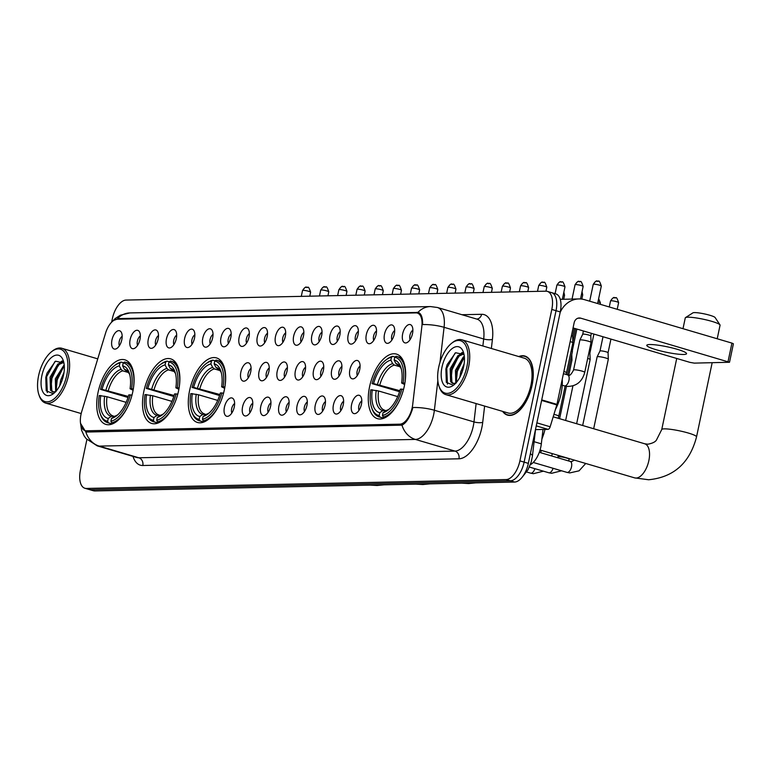 <?xml version="1.0" encoding="UTF-8"?>
<svg xmlns="http://www.w3.org/2000/svg" width="772" height="772" viewBox="0 0 772 772"><rect width="100%" height="100%" fill="white"/><g stroke="black" fill="none" stroke-linecap="round" stroke-linejoin="round"><path stroke-width="1.16" d="M224.362 389.821A33.65 16.772 -73.6 0 0 216.488 357.909A33.65 16.772 -73.6 0 0 189.594 390.555A33.65 16.772 -73.6 0 0 197.468 422.467A33.65 16.772 -73.6 0 0 224.362 389.821M178.573 390.786A33.65 16.772 -73.6 0 0 170.699 358.874A33.65 16.772 -73.6 0 0 143.814 391.529A33.65 16.772 -73.6 0 0 151.679 423.442A33.65 16.772 -73.6 0 0 178.573 390.786M132.794 391.761A33.65 16.772 -73.6 0 0 124.919 359.848A33.65 16.772 -73.6 0 0 98.025 392.494A33.65 16.772 -73.6 0 0 105.899 424.407A33.65 16.772 -73.6 0 0 132.794 391.761M404.345 386.01A33.65 16.772 -73.6 0 0 396.47 354.097A33.65 16.772 -73.6 0 0 369.576 386.753A33.65 16.772 -73.6 0 0 377.45 418.665A33.65 16.772 -73.6 0 0 404.345 386.01M384.504 334.218A9.525 4.748 106.4 0 1 393.517 326.006A9.525 4.748 106.4 0 1 394.338 334.006A9.525 4.748 106.4 0 1 388.461 343.154A9.525 4.748 106.4 0 1 384.504 334.218M394.714 330.532A5.713 2.847 -73.6 0 0 391.751 335.733A5.713 2.847 -73.6 0 0 391.925 339.989M366.333 334.604A9.525 4.748 106.4 0 1 375.346 326.382A9.525 4.748 106.4 0 1 376.167 334.392A9.525 4.748 106.4 0 1 370.299 343.54A9.525 4.748 106.4 0 1 366.333 334.604M376.543 330.918A5.713 2.847 -73.6 0 0 373.58 336.119A5.713 2.847 -73.6 0 0 373.754 340.375M348.162 334.99A9.525 4.748 106.4 0 1 357.175 326.768A9.525 4.748 106.4 0 1 358.005 334.778A9.525 4.748 106.4 0 1 352.128 343.926A9.525 4.748 106.4 0 1 348.162 334.99M358.372 331.304A5.713 2.847 -73.6 0 0 355.409 336.505A5.713 2.847 -73.6 0 0 355.583 340.761M329.991 335.376A9.525 4.748 106.4 0 1 339.014 327.154A9.525 4.748 106.4 0 1 339.834 335.164A9.525 4.748 106.4 0 1 333.958 344.302A9.525 4.748 106.4 0 1 329.991 335.376M340.201 331.69A5.713 2.847 -73.6 0 0 337.239 336.882A5.713 2.847 -73.6 0 0 337.422 341.147M311.82 335.752A9.525 4.748 106.4 0 1 320.843 327.54A9.525 4.748 106.4 0 1 321.663 335.55A9.525 4.748 106.4 0 1 315.787 344.688A9.525 4.748 106.4 0 1 311.82 335.752M322.03 332.076A5.713 2.847 -73.6 0 0 319.077 337.267A5.713 2.847 -73.6 0 0 319.251 341.533M293.659 336.138A9.525 4.748 106.4 0 1 302.672 327.926A9.525 4.748 106.4 0 1 303.493 335.936A9.525 4.748 106.4 0 1 297.625 345.074A9.525 4.748 106.4 0 1 293.659 336.138M303.869 332.452A5.713 2.847 -73.6 0 0 300.906 337.653A5.713 2.847 -73.6 0 0 301.08 341.909M275.488 336.524A9.525 4.748 106.4 0 1 284.501 328.312A9.525 4.748 106.4 0 1 285.322 336.322A9.525 4.748 106.4 0 1 279.454 345.46A9.525 4.748 106.4 0 1 275.488 336.524M285.698 332.838A5.713 2.847 -73.6 0 0 282.735 338.039A5.713 2.847 -73.6 0 0 282.909 342.295M257.317 336.91A9.525 4.748 106.4 0 1 266.34 328.689A9.525 4.748 106.4 0 1 267.16 336.698A9.525 4.748 106.4 0 1 261.283 345.846A9.525 4.748 106.4 0 1 257.317 336.91M267.527 333.224A5.713 2.847 -73.6 0 0 264.564 338.425A5.713 2.847 -73.6 0 0 264.738 342.681M239.146 337.296A9.525 4.748 106.4 0 1 248.169 329.075A9.525 4.748 106.4 0 1 248.989 337.084A9.525 4.748 106.4 0 1 243.112 346.232A9.525 4.748 106.4 0 1 239.146 337.296M249.356 333.61A5.713 2.847 -73.6 0 0 246.393 338.812A5.713 2.847 -73.6 0 0 246.577 343.067M220.985 337.682A9.525 4.748 106.4 0 1 229.998 329.461A9.525 4.748 106.4 0 1 230.818 337.47A9.525 4.748 106.4 0 1 224.941 346.609A9.525 4.748 106.4 0 1 220.985 337.682M231.185 333.996A5.713 2.847 -73.6 0 0 228.232 339.188A5.713 2.847 -73.6 0 0 228.406 343.453M202.814 338.059A9.525 4.748 106.4 0 1 211.827 329.847A9.525 4.748 106.4 0 1 212.647 337.856A9.525 4.748 106.4 0 1 206.78 346.995A9.525 4.748 106.4 0 1 202.814 338.059M213.024 334.382A5.713 2.847 -73.6 0 0 210.061 339.574A5.713 2.847 -73.6 0 0 210.235 343.839M184.643 338.445A9.525 4.748 106.4 0 1 193.656 330.233A9.525 4.748 106.4 0 1 194.486 338.242A9.525 4.748 106.4 0 1 188.609 347.381A9.525 4.748 106.4 0 1 184.643 338.445M194.853 334.768A5.713 2.847 -73.6 0 0 191.89 339.96A5.713 2.847 -73.6 0 0 192.064 344.215M166.472 338.831A9.525 4.748 106.4 0 1 175.495 330.619A9.525 4.748 106.4 0 1 176.315 338.628A9.525 4.748 106.4 0 1 170.438 347.767A9.525 4.748 106.4 0 1 166.472 338.831M176.682 335.144A5.713 2.847 -73.6 0 0 173.719 340.346A5.713 2.847 -73.6 0 0 173.893 344.601M148.301 339.217A9.525 4.748 106.4 0 1 157.324 331.005A9.525 4.748 106.4 0 1 158.144 339.005A9.525 4.748 106.4 0 1 152.267 348.153A9.525 4.748 106.4 0 1 148.301 339.217M158.511 335.53A5.713 2.847 -73.6 0 0 155.548 340.732A5.713 2.847 -73.6 0 0 155.732 344.988M130.14 339.603A9.525 4.748 106.4 0 1 139.153 331.381A9.525 4.748 106.4 0 1 139.973 339.39A9.525 4.748 106.4 0 1 134.096 348.539A9.525 4.748 106.4 0 1 130.14 339.603M140.35 335.916A5.713 2.847 -73.6 0 0 137.387 341.118A5.713 2.847 -73.6 0 0 137.561 345.373M111.969 339.989A9.525 4.748 106.4 0 1 120.982 331.767A9.525 4.748 106.4 0 1 121.802 339.776A9.525 4.748 106.4 0 1 115.935 348.925A9.525 4.748 106.4 0 1 111.969 339.989M122.179 336.303A5.713 2.847 -73.6 0 0 119.216 341.504A5.713 2.847 -73.6 0 0 119.39 345.76M402.666 333.832A9.525 4.748 106.4 0 1 411.688 325.62A9.525 4.748 106.4 0 1 412.509 333.629A9.525 4.748 106.4 0 1 406.632 342.768A9.525 4.748 106.4 0 1 402.666 333.832M412.875 330.146A5.713 2.847 -73.6 0 0 409.922 335.347A5.713 2.847 -73.6 0 0 410.096 339.603M349.88 369.759A9.525 4.748 106.4 0 1 358.893 361.547A9.525 4.748 106.4 0 1 359.713 369.556A9.525 4.748 106.4 0 1 353.846 378.695A9.525 4.748 106.4 0 1 349.88 369.759M360.09 366.073A5.713 2.847 -73.6 0 0 357.127 371.274A5.713 2.847 -73.6 0 0 357.301 375.53M331.709 370.145A9.525 4.748 106.4 0 1 340.732 361.933A9.525 4.748 106.4 0 1 341.552 369.933A9.525 4.748 106.4 0 1 335.675 379.081A9.525 4.748 106.4 0 1 331.709 370.145M341.919 366.459A5.713 2.847 -73.6 0 0 338.956 371.66A5.713 2.847 -73.6 0 0 339.13 375.916M313.538 370.531A9.525 4.748 106.4 0 1 322.561 362.309A9.525 4.748 106.4 0 1 323.381 370.319A9.525 4.748 106.4 0 1 317.504 379.467A9.525 4.748 106.4 0 1 313.538 370.531M323.748 366.845A5.713 2.847 -73.6 0 0 320.785 372.046A5.713 2.847 -73.6 0 0 320.969 376.302M295.377 370.917A9.525 4.748 106.4 0 1 304.39 362.695A9.525 4.748 106.4 0 1 305.21 370.705A9.525 4.748 106.4 0 1 299.333 379.853A9.525 4.748 106.4 0 1 295.377 370.917M305.577 367.231A5.713 2.847 -73.6 0 0 302.624 372.432A5.713 2.847 -73.6 0 0 302.798 376.688M277.206 371.303A9.525 4.748 106.4 0 1 286.219 363.081A9.525 4.748 106.4 0 1 287.039 371.091A9.525 4.748 106.4 0 1 281.172 380.229A9.525 4.748 106.4 0 1 277.206 371.303M287.416 367.617A5.713 2.847 -73.6 0 0 284.453 372.808A5.713 2.847 -73.6 0 0 284.627 377.074M259.035 371.679A9.525 4.748 106.4 0 1 268.048 363.467A9.525 4.748 106.4 0 1 268.878 371.477A9.525 4.748 106.4 0 1 263.001 380.615A9.525 4.748 106.4 0 1 259.035 371.679M269.245 368.003A5.713 2.847 -73.6 0 0 266.282 373.194A5.713 2.847 -73.6 0 0 266.456 377.45M240.864 372.065A9.525 4.748 106.4 0 1 249.887 363.853A9.525 4.748 106.4 0 1 250.707 371.863A9.525 4.748 106.4 0 1 244.83 381.001A9.525 4.748 106.4 0 1 240.864 372.065M251.074 368.379A5.713 2.847 -73.6 0 0 248.111 373.58A5.713 2.847 -73.6 0 0 248.285 377.836M351.598 404.538A9.525 4.748 106.4 0 1 360.611 396.316A9.525 4.748 106.4 0 1 361.431 404.325A9.525 4.748 106.4 0 1 355.564 413.464A9.525 4.748 106.4 0 1 351.598 404.538M361.807 400.851A5.713 2.847 -73.6 0 0 358.845 406.043A5.713 2.847 -73.6 0 0 359.019 410.308M333.427 404.914A9.525 4.748 106.4 0 1 342.44 396.702A9.525 4.748 106.4 0 1 343.26 404.711A9.525 4.748 106.4 0 1 337.393 413.85A9.525 4.748 106.4 0 1 333.427 404.914M343.637 401.237A5.713 2.847 -73.6 0 0 340.674 406.429A5.713 2.847 -73.6 0 0 340.848 410.694M315.256 405.3A9.525 4.748 106.4 0 1 324.279 397.088A9.525 4.748 106.4 0 1 325.099 405.097A9.525 4.748 106.4 0 1 319.222 414.236A9.525 4.748 106.4 0 1 315.256 405.3M325.466 401.623A5.713 2.847 -73.6 0 0 322.503 406.815A5.713 2.847 -73.6 0 0 322.677 411.071M297.085 405.686A9.525 4.748 106.4 0 1 306.108 397.474A9.525 4.748 106.4 0 1 306.928 405.483A9.525 4.748 106.4 0 1 301.051 414.622A9.525 4.748 106.4 0 1 297.085 405.686M307.295 402A5.713 2.847 -73.6 0 0 304.332 407.201A5.713 2.847 -73.6 0 0 304.515 411.457M278.924 406.072A9.525 4.748 106.4 0 1 287.937 397.86A9.525 4.748 106.4 0 1 288.757 405.86A9.525 4.748 106.4 0 1 282.88 415.008A9.525 4.748 106.4 0 1 278.924 406.072M289.133 402.386A5.713 2.847 -73.6 0 0 286.171 407.587A5.713 2.847 -73.6 0 0 286.344 411.843M260.753 406.458A9.525 4.748 106.4 0 1 269.766 398.236A9.525 4.748 106.4 0 1 270.586 406.246A9.525 4.748 106.4 0 1 264.719 415.394A9.525 4.748 106.4 0 1 260.753 406.458M270.962 402.772A5.713 2.847 -73.6 0 0 268 407.973A5.713 2.847 -73.6 0 0 268.173 412.229M242.582 406.844A9.525 4.748 106.4 0 1 251.595 398.622A9.525 4.748 106.4 0 1 252.425 406.632A9.525 4.748 106.4 0 1 246.548 415.78A9.525 4.748 106.4 0 1 242.582 406.844M252.791 403.158A5.713 2.847 -73.6 0 0 249.829 408.359A5.713 2.847 -73.6 0 0 250.003 412.615M224.411 407.23A9.525 4.748 106.4 0 1 233.434 399.008A9.525 4.748 106.4 0 1 234.254 407.018A9.525 4.748 106.4 0 1 228.377 416.156A9.525 4.748 106.4 0 1 224.411 407.23M234.62 403.544A5.713 2.847 -73.6 0 0 231.658 408.735A5.713 2.847 -73.6 0 0 231.832 413.001M543.015 429.454L541.326 443.842A19.049 9.496 106.4 0 1 540.805 447.046A19.049 9.496 106.4 0 1 530.325 464.744M412.721 404.47A17.148 8.55 106.4 0 1 412.248 407.355A17.148 8.55 106.4 0 1 399.896 424.166L86.367 430.795A17.148 8.55 106.4 0 1 85.026 430.622A17.148 8.55 106.4 0 1 81.755 411.476L105.571 333.137A17.148 8.55 106.4 0 1 117.19 319.222L416.031 312.901A17.148 8.55 106.4 0 1 417.372 313.075A17.148 8.55 106.4 0 1 421.859 326.45L412.721 404.47M502.611 411.37A30.793 15.353 -73.6 0 0 507.474 415.124A30.793 15.353 -73.6 0 0 532.082 385.247A30.793 15.353 -73.6 0 0 524.873 356.037A30.793 15.353 -73.6 0 0 518.755 356.558M437.84 380.683L434.375 410.25A22.224 6.272 -173.3 0 0 412.866 407.51L412.18 409.961C409.421 418.057 406.024 423.124 401.971 425.15L87.188 432.021L85.731 431.818L80.529 423.326M86.898 439.48L80.433 470.187A19.049 9.496 -73.6 0 0 84.891 488.251L89.108 489.496A19.049 9.496 -73.6 0 0 90.604 489.689L510.388 480.802A19.049 9.496 -73.6 0 0 524.12 462.129L556.033 310.691A19.049 9.496 -73.6 0 0 551.575 292.627A19.049 9.496 -73.6 0 0 550.089 292.434M113.87 320.341L118.579 318.595L418.308 312.419M117.469 318.711A22.224 19.03 -91.2 0 1 129.908 312.921L430.438 306.561A22.224 19.03 88.8 0 0 418.009 312.351C421.194 313.335 422.738 317.417 422.641 324.568A22.224 6.272 -173.3 0 1 444.083 327.309L439.992 362.3M84.891 488.251A19.049 9.496 -73.6 0 0 86.377 488.444L506.162 479.557A19.049 9.496 -73.6 0 0 519.894 460.884L551.806 309.447A19.049 9.496 -73.6 0 0 547.358 291.382A19.049 9.496 -73.6 0 0 545.862 291.189L126.077 300.067A19.049 9.496 -73.6 0 0 112.345 318.749L111.622 322.185M560.26 311.936A19.049 9.496 -73.6 0 0 555.801 293.871L551.575 292.627A19.049 9.496 -73.6 0 1 556.033 310.691L524.12 462.129A19.049 9.496 -73.6 0 1 510.388 480.802L90.604 489.689A19.049 9.496 -73.6 0 1 89.108 489.496L93.335 490.731A19.049 9.496 -73.6 0 0 94.831 490.934L514.615 482.046A19.049 9.496 -73.6 0 0 528.347 463.374L560.26 311.936L551.806 309.447M683.567 354.473A20.323 2.76 -168.1 0 0 686.559 353.692A20.323 2.76 -168.1 0 0 672.402 347.989A20.323 2.76 -168.1 0 0 649.773 344.524A20.323 2.76 -168.1 0 0 646.791 345.306A20.323 2.76 -168.1 0 0 660.938 351.009A20.323 2.76 -168.1 0 0 683.567 354.473M535.459 429.618L548.014 429.348L536.241 425.883M560.163 312.39A25.399 21.751 -91.2 0 1 578.884 298.938A25.399 21.751 -91.2 0 1 584.616 299.7L731.933 343.106L733.4 343.791L729.511 362.261L580.718 318.17A6.35 5.433 88.8 0 0 579.289 317.977A6.35 5.433 88.8 0 0 574.146 322.773L556.95 404.374A3.175 1.583 106.4 0 1 556.815 404.914L550.166 426.771A3.175 1.583 106.4 0 1 548.014 429.348M573.056 327.926L689.994 362.377L694.279 363.12L729.511 362.261M438.708 367.211A27.3 13.606 -73.6 0 0 438.988 386.135A27.3 13.606 -73.6 0 0 453.174 391.172A27.3 13.606 -73.6 0 0 466.915 366.613A27.3 13.606 -73.6 0 0 451.62 343.279A27.3 13.606 -73.6 0 0 438.708 367.211M438.988 386.135L439.403 387.341A28.574 14.243 -73.6 0 0 445.791 394.637A28.574 14.243 -73.6 0 0 468.623 366.912A28.574 14.243 -73.6 0 0 461.945 339.815A28.574 14.243 -73.6 0 0 452.614 342.488L451.62 343.279M445.791 394.637L508.101 412.991A28.574 14.243 -73.6 0 0 530.933 385.267A28.574 14.243 -73.6 0 0 524.246 358.169L461.945 339.815M503.026 411.495A30.475 15.189 -73.6 0 0 507.561 414.815A30.475 15.189 -73.6 0 0 531.918 385.247A30.475 15.189 -73.6 0 0 524.786 356.346A30.475 15.189 -73.6 0 0 519.18 356.674M555.406 409.536A31.748 15.826 -73.6 0 0 561.09 393.633A31.748 15.826 -73.6 0 0 562.219 379.351M459.822 377.305L460.749 371.843L464.117 363.892M455.779 383.115L455.461 370.29L463.248 357.127L464.31 356.375M456.522 382.285L456.474 371.95L457.69 367.819L464.406 357.648M456.078 383.134L452.71 383.433L450.597 381.715L450.182 368.726L457.97 355.574L463.364 353.576M453.396 383.559L451.919 382.101L451.195 370.396L452.411 366.266L459.292 355.96L463.663 353.972M453.82 383.559A15.874 7.913 -73.6 0 0 455.827 383.095M463.634 366.69A20.95 10.441 -73.6 0 0 463.393 352.109A20.95 10.441 -73.6 0 0 452.508 348.317A20.95 10.441 -73.6 0 0 441.989 367.144A20.95 10.441 -73.6 0 0 453.675 385.093A20.95 10.441 -73.6 0 0 463.634 366.69M464.04 354.551L455.625 352.727L447.171 364.606L445.888 368.939L446.312 382.362L453.222 385.16M447.432 384.109L446.756 368.283L455.036 353.113M451.031 380.085L452.035 369.836L458.443 356.693M461.328 353.769L462.631 352.823M456.31 381.638L457.323 371.39L463.731 358.256M445.907 368.862L447.113 364.76M451.176 370.473L452.45 366.179M459.716 354.416L462.206 352.476M456.455 372.027L457.728 367.733M685.507 317.601L692.928 312.853A11.426 1.554 11.9 0 1 694.462 312.602A11.426 1.554 11.9 0 1 706.448 314.368A11.426 1.554 11.9 0 1 715.094 317.524L719.967 324.867A17.775 2.413 -168.1 0 0 706.525 319.955A17.775 2.413 -168.1 0 0 687.881 317.205A17.775 2.413 -168.1 0 0 685.507 317.601A17.775 2.413 -168.1 0 0 685.275 317.89L682.998 328.689M399.558 391.713L372.085 383.636A30.224 15.064 -73.6 0 1 385.633 360.215A30.224 15.064 -73.6 0 1 391.462 357.272L390.864 360.128A27.3 13.606 -73.6 0 0 373.6 383.597L399.867 390.709M400.147 366.816L394.338 365.098L392.658 363.641L390.864 360.128M403.129 382.97L404.846 383.269A31.498 15.701 -73.6 0 0 396.914 356.481A31.498 15.701 -73.6 0 0 396.055 356.278L394.743 357.204A30.224 15.064 -73.6 0 1 403.129 382.97L401.614 383.008A27.3 13.606 -73.6 0 0 400.784 367.163A27.3 13.606 -73.6 0 0 394.145 360.051L395.94 363.573L398.043 365.156M404.634 384.524L401.614 383.008M541.886 439.075A34.923 17.409 -73.6 0 0 544.993 429.415M372.075 408.861A31.498 15.701 -73.6 0 0 379.12 416.899A31.498 15.701 -73.6 0 0 379.978 417.102L379.177 415.558A30.224 15.064 -73.6 0 1 371.66 407.655L372.075 408.861M383.809 418.231L379.978 417.102M391.462 357.272L392.774 356.346A31.498 15.701 -73.6 0 0 386.637 359.424L385.633 360.215M392.774 356.346L395.023 357.011M397.696 396.605L378.55 390.97L370.792 389.783A30.224 15.064 -73.6 0 0 371.66 407.655M372.307 389.754A27.3 13.606 -73.6 0 0 379.776 412.702L379.177 415.558M373.6 383.597L372.085 383.636M394.145 360.051L394.743 357.204M379.776 412.702L382.767 410.598L385.981 410.579M378.55 390.97A23.498 11.715 -73.6 0 0 384.581 410.173L384.823 410.241M403.553 389.426L401.836 389.127A30.224 15.064 -73.6 0 1 382.458 415.49L383.25 417.034A31.498 15.701 -73.6 0 0 400.774 397.599M383.25 417.034L385.209 417.613M382.458 415.49L383.057 412.634A27.3 13.606 -73.6 0 0 388.152 410.019A27.3 13.606 -73.6 0 0 400.321 389.165L401.836 389.127M386.048 410.53A24.424 12.178 -73.6 0 0 389.32 409.035L383.057 412.634M717.217 338.763L720.064 325.224A17.775 2.413 -168.1 0 0 719.967 324.867M219.566 395.525L192.103 387.438A30.224 15.064 -73.6 0 1 205.651 364.017A30.224 15.064 -73.6 0 1 211.48 361.084L210.881 363.93A27.3 13.606 -73.6 0 0 193.618 387.409L219.885 394.521M220.165 370.618L214.355 368.91L212.676 367.453L210.881 363.93M223.147 386.782L224.864 387.081A31.498 15.701 -73.6 0 0 216.932 360.292A31.498 15.701 -73.6 0 0 216.073 360.09L214.761 361.016A30.224 15.064 -73.6 0 1 223.147 386.782L221.632 386.811A27.3 13.606 -73.6 0 0 220.792 370.975A27.3 13.606 -73.6 0 0 214.153 363.863L215.957 367.385L218.061 368.968M224.652 388.335L221.632 386.811M192.093 412.663A31.498 15.701 -73.6 0 0 199.128 420.711A31.498 15.701 -73.6 0 0 199.987 420.914L199.195 419.36A30.224 15.064 -73.6 0 1 191.678 411.466L192.093 412.663M203.827 422.043L199.987 420.914M211.48 361.084L212.792 360.157A31.498 15.701 -73.6 0 0 206.655 363.236L205.651 364.017M212.792 360.157L215.041 360.813M217.704 400.417L198.568 394.781L190.8 393.595A30.224 15.064 -73.6 0 0 191.678 411.466M192.325 393.566A27.3 13.606 -73.6 0 0 199.794 416.513L199.195 419.36M193.618 387.409L192.103 387.438M214.153 363.863L214.761 361.016M199.794 416.513L202.785 414.41L205.999 414.39M198.568 394.781A23.498 11.715 -73.6 0 0 204.599 413.985A23.498 11.715 -73.6 0 0 204.705 414.014L204.841 414.043M223.571 393.238L221.853 392.938A30.224 15.064 -73.6 0 1 202.476 419.292L203.268 420.846A31.498 15.701 -73.6 0 0 220.792 401.411M203.268 420.846L205.217 421.415M202.476 419.292L203.075 416.446A27.3 13.606 -73.6 0 0 208.17 413.831A27.3 13.606 -73.6 0 0 220.338 392.967L221.853 392.938M206.066 414.342A24.424 12.178 -73.6 0 0 209.337 412.837L203.075 416.446M173.787 396.49L146.313 388.412A30.224 15.064 -73.6 0 1 159.872 364.992A30.224 15.064 -73.6 0 1 165.69 362.049L165.092 364.905A27.3 13.606 -73.6 0 0 147.838 388.374L174.105 395.486M174.375 371.593L168.566 369.885L166.897 368.418L165.092 364.905M177.367 387.756L179.085 388.046A31.498 15.701 -73.6 0 0 171.152 361.257A31.498 15.701 -73.6 0 0 170.294 361.055L168.971 361.981A30.224 15.064 -73.6 0 1 177.367 387.756L175.852 387.785A27.3 13.606 -73.6 0 0 175.012 371.94A27.3 13.606 -73.6 0 0 168.373 364.838L170.178 368.35L172.281 369.933M178.872 389.3L175.852 387.785M146.304 413.638A31.498 15.701 -73.6 0 0 153.348 421.676A31.498 15.701 -73.6 0 0 154.207 421.879L153.416 420.335A30.224 15.064 -73.6 0 1 145.898 412.431L146.304 413.638M158.038 423.008L154.207 421.879M165.69 362.049L167.013 361.122A31.498 15.701 -73.6 0 0 160.875 364.201L159.872 364.992M167.013 361.122L169.251 361.788M171.924 401.382L152.779 395.747L145.02 394.569A30.224 15.064 -73.6 0 0 145.898 412.431M146.535 394.531A27.3 13.606 -73.6 0 0 154.014 417.488L153.416 420.335M147.838 388.374L146.313 388.412M168.373 364.838L168.971 361.981M154.014 417.488L157.005 415.375L160.209 415.355M152.779 395.747A23.498 11.715 -73.6 0 0 158.82 414.95L159.061 415.018M177.782 394.202L176.064 393.903A30.224 15.064 -73.6 0 1 156.697 420.267L157.488 421.811A31.498 15.701 -73.6 0 0 175.012 402.376M157.488 421.811L159.437 422.39M156.697 420.267L157.295 417.411A27.3 13.606 -73.6 0 0 162.39 414.796A27.3 13.606 -73.6 0 0 174.549 393.942L176.064 393.903M160.277 415.307A24.424 12.178 -73.6 0 0 163.548 413.811L157.295 417.411M128.007 397.464L100.534 389.377A30.224 15.064 -73.6 0 1 114.082 365.957A30.224 15.064 -73.6 0 1 119.911 363.023L119.313 365.87A27.3 13.606 -73.6 0 0 102.049 389.349L128.326 396.461M128.596 372.558L122.787 370.849L121.117 369.392L119.313 365.87M131.587 388.721L133.305 389.02A31.498 15.701 -73.6 0 0 125.363 362.222A31.498 15.701 -73.6 0 0 124.504 362.029L123.192 362.956A30.224 15.064 -73.6 0 1 131.587 388.721L130.063 388.75A27.3 13.606 -73.6 0 0 129.233 372.915A27.3 13.606 -73.6 0 0 122.594 365.803L124.389 369.325L126.492 370.907M133.083 390.265L130.063 388.75M100.524 414.603A31.498 15.701 -73.6 0 0 107.569 422.651A31.498 15.701 -73.6 0 0 108.427 422.853L107.626 421.3A30.224 15.064 -73.6 0 1 100.109 413.396L100.524 414.603M112.258 423.982L108.427 422.853M119.911 363.023L121.223 362.097A31.498 15.701 -73.6 0 0 115.086 365.166L114.082 365.957M121.223 362.097L123.472 362.753M126.145 402.357L106.999 396.712L99.241 395.534A30.224 15.064 -73.6 0 0 100.109 413.396M100.756 395.505A27.3 13.606 -73.6 0 0 108.234 418.453L107.626 421.3M102.049 389.349L100.534 389.377M122.594 365.803L123.192 362.956M108.234 418.453L111.216 416.349L114.43 416.32M106.999 396.712A23.498 11.715 -73.6 0 0 113.03 415.915L113.272 415.983M132.002 395.177L130.285 394.878A30.224 15.064 -73.6 0 1 110.907 421.232L111.708 422.786A31.498 15.701 -73.6 0 0 129.223 403.351M111.708 422.786L113.658 423.355M110.907 421.232L111.506 418.385A27.3 13.606 -73.6 0 0 116.601 415.77A27.3 13.606 -73.6 0 0 128.77 394.907L130.285 394.878M114.497 416.272A24.424 12.178 -73.6 0 0 117.769 414.776L111.506 418.385M582.667 425.497L597.132 356.857A5.713 0.772 11.9 0 1 597.142 356.828A5.713 0.772 11.9 0 1 597.972 356.635A5.713 0.772 11.9 0 1 605.682 357.967A5.713 0.772 11.9 0 1 608.317 359.183A5.713 0.772 11.9 0 1 608.317 359.212L593.668 428.74M603 336.746L599.989 351.019A4.13 0.56 11.9 0 1 599.989 351.009A4.13 0.56 11.9 0 1 600.597 350.864A4.13 0.56 11.9 0 1 606.155 351.829A4.13 0.56 11.9 0 1 608.066 352.707A4.13 0.56 11.9 0 1 608.066 352.727L608.317 359.183M587.685 358.411A5.713 0.772 11.9 0 1 590.155 359.569A5.713 0.772 11.9 0 1 590.146 359.598L576.636 423.722M588.93 352.524A4.13 0.56 11.9 0 1 589.895 353.093A4.13 0.56 11.9 0 1 589.895 353.113L590.155 359.569M570.788 359.221A5.713 0.772 11.9 0 1 571.984 359.955A5.713 0.772 11.9 0 1 571.984 359.984L568.8 375.067M571.212 350.739A5.713 0.772 11.9 0 1 572.409 351.472A5.713 0.772 11.9 0 1 572.409 351.501L567.488 374.874M584.742 372.374A5.713 0.772 11.9 0 0 580.93 370.811A5.713 0.772 11.9 0 0 574.59 369.788A5.713 0.772 11.9 0 0 574.397 369.798A5.713 0.772 11.9 0 0 573.557 370.02L579.868 340.095A5.713 0.772 11.9 0 1 579.868 340.076A5.713 0.772 11.9 0 1 580.708 339.873A5.713 0.772 11.9 0 1 588.409 341.214A5.713 0.772 11.9 0 1 591.053 342.43A5.713 0.772 11.9 0 1 591.053 342.45L584.742 372.374C582.175 381.764 576.317 386.444 567.15 386.425L564.38 385.875A5.713 2.847 106.4 0 0 564.65 385.932A5.713 2.847 106.4 0 0 568.945 380.335A5.713 2.847 106.4 0 0 567.613 374.912A5.713 2.847 106.4 0 0 567.343 374.864M583.41 330.976L582.715 334.257A4.13 0.56 11.9 0 1 582.725 334.247A4.13 0.56 11.9 0 1 583.323 334.112A4.13 0.56 11.9 0 1 588.882 335.077A4.13 0.56 11.9 0 1 590.792 335.955A4.13 0.56 11.9 0 1 590.792 335.974L591.053 342.43M38.6 375.684A27.3 13.606 -73.6 0 0 38.88 394.598A27.3 13.606 -73.6 0 0 53.065 399.645A27.3 13.606 -73.6 0 0 66.807 375.086A27.3 13.606 -73.6 0 0 51.512 351.743A27.3 13.606 -73.6 0 0 38.6 375.684M38.88 394.598L39.295 395.804A28.574 14.243 -73.6 0 0 45.683 403.1A28.574 14.243 -73.6 0 0 68.515 375.385A28.574 14.243 -73.6 0 0 61.837 348.288A28.574 14.243 -73.6 0 0 52.506 350.951L51.512 351.743M59.714 385.768L60.631 380.307L64.008 372.365M55.671 391.578L55.352 378.753L64.192 364.838M56.414 390.757L56.366 380.422L57.582 376.292L64.298 366.121M55.97 391.607L52.602 391.906L50.489 390.178L50.074 377.199L57.861 364.046L63.256 362.039M53.287 392.022L51.801 390.564L51.087 378.859L52.303 374.729L59.183 364.432L63.555 362.435M53.712 392.022A15.874 7.913 -73.6 0 0 55.719 391.558M63.526 375.153A20.95 10.441 -73.6 0 0 63.285 360.572A20.95 10.441 -73.6 0 0 52.399 356.78A20.95 10.441 -73.6 0 0 41.881 375.607A20.95 10.441 -73.6 0 0 53.567 393.566A20.95 10.441 -73.6 0 0 63.526 375.153M63.931 363.014L55.507 361.19L47.063 373.069L45.78 377.411L46.204 390.825L53.114 393.623M47.324 392.572L46.648 376.746L54.928 361.585M50.923 388.548L51.927 378.299L58.334 365.166M61.22 362.242L62.522 361.286M56.202 390.101L57.205 379.863L63.613 366.719M45.799 377.334L47.005 373.233M51.068 378.946L52.332 374.642M59.608 362.879L62.098 360.949M56.346 380.5L57.62 376.196M570.18 341.581A5.713 0.772 11.9 0 1 570.238 341.6A5.713 0.772 11.9 0 1 572.882 342.816A5.713 0.772 11.9 0 1 572.882 342.836L566.127 374.478M571.425 335.685A4.13 0.56 11.9 0 1 572.621 336.341A4.13 0.56 11.9 0 1 572.621 336.351L572.882 342.816M534.099 441.709L541.326 443.842M86.367 430.795L90.295 431.963M399.896 424.166L402.473 424.928M484.623 406.072L482.712 422.332A31.748 15.826 106.4 0 1 458.954 458.8L142.801 465.497A6.35 5.433 88.8 0 0 138.815 457.777L454.969 451.089A25.399 12.661 -73.6 0 0 473.275 426.192A25.399 12.661 -73.6 0 0 473.979 421.917L476.131 403.573M142.801 465.497A31.748 15.826 106.4 0 1 133.006 456.397M136.827 457.516A25.399 12.661 -73.6 0 0 138.815 457.777L99.212 446.11A25.399 12.661 106.4 0 1 97.224 445.859L136.827 457.516M482.712 422.332A6.35 1.795 6.7 0 1 473.979 421.917L434.375 410.25A25.399 12.661 106.4 0 1 433.681 414.525A25.399 12.661 106.4 0 1 415.365 439.422A22.224 19.03 -91.2 0 1 401.971 425.15M85.817 431.837A22.224 19.03 88.8 0 0 99.212 446.11L415.365 439.422L454.969 451.089A6.35 5.433 88.8 0 1 458.954 458.8M437.444 307.497A25.399 12.661 106.4 0 1 444.083 327.309L483.687 338.976A25.399 12.661 -73.6 0 0 477.048 319.164L437.444 307.497L430.438 306.561M461.955 314.715L481.632 314.3A31.748 15.826 106.4 0 1 492.42 339.4L491.359 348.481M86.377 488.444L94.831 490.934M506.162 479.557L514.615 482.046M519.894 460.884L528.347 463.374M482.867 345.981L483.687 338.976A6.35 1.795 6.7 0 0 492.42 339.4M476.768 319.077A6.35 5.433 88.8 0 0 481.632 314.3M118.579 318.595L120.471 319.154M417.073 312.284L419.389 312.959M535.517 429.608L532.419 456.078A12.699 3.58 -173.3 0 0 530.374 453.762M577.871 318.228L580.718 318.17M541.722 399.896L556.95 404.374M728.044 361.566L731.933 343.106M556.815 404.914L541.606 400.436M536.887 422.853L550.166 426.771M634.652 477.878L648.634 479.759C673.773 477.27 689.734 462.978 696.537 436.894A17.775 2.413 11.9 0 0 684.146 431.905A17.775 2.413 11.9 0 0 664.354 428.865A17.775 2.413 11.9 0 0 661.739 429.56L656.432 440.088C655.225 441.98 652.379 443.35 647.882 444.209L644.697 443.775A17.775 8.859 106.4 0 1 648.856 460.633A17.775 8.859 106.4 0 1 636.041 478.061A17.775 8.859 106.4 0 1 634.652 477.878L540.053 450.018M394.338 365.098A23.498 11.715 -73.6 0 0 379.843 384.813M401.228 368.669L399.442 366.034L397.86 365.098A23.498 11.715 -73.6 0 0 397.619 365.031M376.196 390.429A24.424 12.178 -73.6 0 0 382.767 410.598M392.658 363.641A24.424 12.178 -73.6 0 0 377.498 384.273M401.218 368.63A24.424 12.178 -73.6 0 0 395.94 363.573M214.355 368.91A23.498 11.715 -73.6 0 0 199.861 388.625M221.246 372.48L219.46 369.846L217.878 368.91A23.498 11.715 -73.6 0 0 217.636 368.842M196.213 394.241A24.424 12.178 -73.6 0 0 202.785 414.41M212.676 367.453A24.424 12.178 -73.6 0 0 197.516 388.084M221.236 372.432A24.424 12.178 -73.6 0 0 215.957 367.385M168.566 369.885A23.498 11.715 -73.6 0 0 154.082 389.59M175.466 373.445L173.681 370.811L172.098 369.875A23.498 11.715 -73.6 0 0 171.847 369.807M150.434 395.206A24.424 12.178 -73.6 0 0 157.005 415.375M166.897 368.418A24.424 12.178 -73.6 0 0 151.727 389.049M175.456 373.407A24.424 12.178 -73.6 0 0 170.178 368.35M122.787 370.849A23.498 11.715 -73.6 0 0 108.302 390.555M129.677 374.41L127.891 371.786L126.309 370.849A23.498 11.715 -73.6 0 0 126.068 370.782M104.645 396.171A24.424 12.178 -73.6 0 0 111.216 416.349M121.117 369.392A24.424 12.178 -73.6 0 0 105.947 390.024M129.667 374.372A24.424 12.178 -73.6 0 0 124.389 369.325M611.154 300.762A4.13 0.56 11.9 0 1 615.747 301.466A4.13 0.56 11.9 0 1 618.623 302.624C615.805 294.18 615.94 299.285 614.493 297.645A4.13 3.532 88.8 0 0 611.154 300.762A4.13 0.56 11.9 0 0 610.546 300.916L609.272 306.966M615.429 297.77A4.13 3.532 88.8 0 0 614.493 297.645C613.904 296.95 612.582 298.04 610.546 300.916M569.919 461.367A5.713 2.847 106.4 0 1 570.18 461.415A5.713 2.847 106.4 0 1 571.521 466.838A5.713 2.847 106.4 0 1 567.217 472.435A5.713 2.847 106.4 0 1 566.957 472.377L533.24 462.447M597.962 301.948A4.13 0.56 11.9 0 1 600.452 303L598.647 298.687M553.07 468.295A5.713 2.847 106.4 0 1 549.046 472.811A5.713 2.847 106.4 0 1 548.786 472.763L529.38 467.05M557.741 457.748L557.963 456.908A5.713 0.772 11.9 0 1 558.803 456.686A5.713 0.772 11.9 0 1 558.996 456.677A5.713 0.772 11.9 0 1 565.336 457.7A5.713 0.772 11.9 0 1 569.147 459.263L568.703 460.98M534.899 468.672A5.713 2.847 106.4 0 1 530.885 473.197A5.713 2.847 106.4 0 1 530.615 473.149L526.649 471.981M581.499 294.238A4.13 0.56 11.9 0 1 582.715 294.914L582.04 291.671M553.929 414.39A5.713 0.772 11.9 0 1 558.774 416.204L558.214 418.299M563.328 294.615A4.13 0.56 11.9 0 1 564.544 295.29L563.869 292.057M593.842 284.183A4.13 0.56 11.9 0 1 598.435 284.887A4.13 0.56 11.9 0 1 601.311 286.045C598.493 277.602 598.628 282.706 597.19 281.066A4.13 3.532 88.8 0 0 593.842 284.183A4.13 0.56 11.9 0 0 593.234 284.347L589.683 301.196M598.117 281.191A4.13 3.532 88.8 0 0 597.19 281.066C596.592 280.381 595.28 281.471 593.234 284.347M575.671 284.569A4.13 0.56 11.9 0 1 580.274 285.273A4.13 0.56 11.9 0 1 583.14 286.431C580.322 277.988 580.467 283.092 579.019 281.452A4.13 3.532 88.8 0 0 575.671 284.569A4.13 0.56 11.9 0 0 575.063 284.733L572.042 299.082M579.946 281.577A4.13 3.532 88.8 0 0 579.019 281.452C578.421 280.767 577.109 281.857 575.063 284.733M563.878 371.496A5.713 0.772 11.9 0 1 566.571 372.76M557.5 284.955A4.13 0.56 11.9 0 1 562.103 285.659A4.13 0.56 11.9 0 1 564.979 286.817C562.151 278.374 562.296 283.478 560.848 281.838A4.13 3.532 88.8 0 0 557.5 284.955A4.13 0.56 11.9 0 0 556.902 285.109L555.097 293.659M561.784 281.963A4.13 3.532 88.8 0 0 560.848 281.838C560.26 281.143 558.938 282.243 556.902 285.109M539.338 285.341A4.13 0.56 11.9 0 1 543.932 286.045A4.13 0.56 11.9 0 1 546.808 287.203C543.98 278.76 544.125 283.864 542.677 282.224A4.13 3.532 88.8 0 0 539.338 285.341A4.13 0.56 11.9 0 0 538.731 285.495L537.495 291.362M543.613 282.349A4.13 3.532 88.8 0 0 542.677 282.224C542.089 281.529 540.767 282.62 538.731 285.495M521.168 285.727A4.13 0.56 11.9 0 1 525.761 286.431A4.13 0.56 11.9 0 1 528.637 287.589C525.819 279.146 525.954 284.25 524.506 282.61A4.13 3.532 88.8 0 0 521.168 285.727A4.13 0.56 11.9 0 0 520.56 285.881L519.324 291.748M525.442 282.735A4.13 3.532 88.8 0 0 524.506 282.61C523.918 281.915 522.596 283.006 520.56 285.881M502.997 286.103A4.13 0.56 11.9 0 1 507.59 286.808A4.13 0.56 11.9 0 1 510.466 287.966C507.648 279.532 507.783 284.636 506.345 282.996A4.13 3.532 88.8 0 0 502.997 286.103A4.13 0.56 11.9 0 0 502.389 286.267L501.153 292.134M507.272 283.121A4.13 3.532 88.8 0 0 506.345 282.996C505.747 282.301 504.434 283.392 502.389 286.267M484.826 286.489A4.13 0.56 11.9 0 1 489.429 287.194A4.13 0.56 11.9 0 1 492.295 288.352C489.477 279.908 489.622 285.013 488.174 283.372A4.13 3.532 88.8 0 0 484.826 286.489A4.13 0.56 11.9 0 0 484.218 286.653L482.982 292.52M489.101 283.498A4.13 3.532 88.8 0 0 488.174 283.372C487.576 282.687 486.263 283.778 484.218 286.653M466.664 286.875A4.13 0.56 11.9 0 1 471.258 287.58A4.13 0.56 11.9 0 1 474.133 288.738C471.306 280.294 471.451 285.399 470.003 283.758A4.13 3.532 88.8 0 0 466.664 286.875A4.13 0.56 11.9 0 0 466.056 287.039L464.821 292.906M470.939 283.884A4.13 3.532 88.8 0 0 470.003 283.758C469.415 283.073 468.093 284.164 466.056 287.039M448.493 287.261A4.13 0.56 11.9 0 1 453.087 287.966A4.13 0.56 11.9 0 1 455.962 289.124C453.135 280.68 453.28 285.785 451.832 284.144A4.13 3.532 88.8 0 0 448.493 287.261A4.13 0.56 11.9 0 0 447.885 287.416L446.65 293.283M452.768 284.27A4.13 3.532 88.8 0 0 451.832 284.144C451.244 283.459 449.922 284.55 447.885 287.416M430.322 287.647A4.13 0.56 11.9 0 1 434.916 288.352A4.13 0.56 11.9 0 1 437.792 289.51C434.974 281.066 435.109 286.171 433.671 284.53A4.13 3.532 88.8 0 0 430.322 287.647A4.13 0.56 11.9 0 0 429.714 287.802L428.479 293.669M434.597 284.656A4.13 3.532 88.8 0 0 433.671 284.53C433.073 283.835 431.76 284.936 429.714 287.802M412.151 288.033A4.13 0.56 11.9 0 1 416.745 288.738A4.13 0.56 11.9 0 1 419.621 289.896C416.803 281.452 416.948 286.557 415.5 284.916A4.13 3.532 88.8 0 0 412.151 288.033A4.13 0.56 11.9 0 0 411.544 288.188L410.308 294.055M416.426 285.042A4.13 3.532 88.8 0 0 415.5 284.916C414.902 284.221 413.589 285.312 411.544 288.188M393.981 288.41A4.13 0.56 11.9 0 1 398.584 289.114A4.13 0.56 11.9 0 1 401.459 290.272C398.632 281.838 398.777 286.943 397.329 285.302A4.13 3.532 88.8 0 0 393.981 288.41A4.13 0.56 11.9 0 0 393.373 288.574L392.137 294.441M398.255 285.428A4.13 3.532 88.8 0 0 397.329 285.302C396.731 284.607 395.418 285.698 393.373 288.574M375.819 288.796A4.13 0.56 11.9 0 1 380.413 289.5A4.13 0.56 11.9 0 1 383.288 290.658C380.461 282.224 380.606 287.319 379.158 285.679A4.13 3.532 88.8 0 0 375.819 288.796A4.13 0.56 11.9 0 0 375.211 288.96L373.976 294.827M380.094 285.804A4.13 3.532 88.8 0 0 379.158 285.679C378.57 284.993 377.247 286.084 375.211 288.96M357.648 289.182A4.13 0.56 11.9 0 1 362.242 289.886A4.13 0.56 11.9 0 1 365.117 291.044C362.3 282.6 362.435 287.705 360.987 286.065A4.13 3.532 88.8 0 0 357.648 289.182A4.13 0.56 11.9 0 0 357.04 289.346L355.805 295.213M361.923 286.19A4.13 3.532 88.8 0 0 360.987 286.065C360.399 285.379 359.077 286.47 357.04 289.346M339.477 289.568A4.13 0.56 11.9 0 1 344.071 290.272A4.13 0.56 11.9 0 1 346.946 291.43C344.129 282.986 344.264 288.091 342.826 286.451A4.13 3.532 88.8 0 0 339.477 289.568A4.13 0.56 11.9 0 0 338.869 289.732L337.634 295.599M343.752 286.576A4.13 3.532 88.8 0 0 342.826 286.451C342.228 285.765 340.915 286.856 338.869 289.732M321.306 289.954A4.13 0.56 11.9 0 1 325.9 290.658A4.13 0.56 11.9 0 1 328.775 291.816C325.958 283.372 326.102 288.477 324.655 286.837A4.13 3.532 88.8 0 0 321.306 289.954A4.13 0.56 11.9 0 0 320.698 290.108L319.463 295.975M325.581 286.962A4.13 3.532 88.8 0 0 324.655 286.837C324.057 286.142 322.744 287.242 320.698 290.108M303.135 290.34A4.13 0.56 11.9 0 1 307.738 291.044A4.13 0.56 11.9 0 1 310.614 292.202C307.787 283.758 307.932 288.863 306.484 287.223A4.13 3.532 88.8 0 0 303.135 290.34A4.13 0.56 11.9 0 0 302.537 290.494L301.292 296.361M307.41 287.348A4.13 3.532 88.8 0 0 306.484 287.223C305.886 286.528 304.573 287.618 302.537 290.494M417.372 313.075L420.393 313.963M85.026 430.622L89.6 431.973M80.423 422.342L81.523 430.149L84.206 436.006L86.203 438.708L97.224 445.859M111.844 321.963L115.144 318.585L120.374 315.188L129.908 312.921M547.358 291.382L551.575 292.627M532.419 456.078L531.155 462.254L528.009 469.781L522.335 476.99M560.25 299.333L578.884 298.938M509.674 415.442L507.561 414.815M526.9 356.963L524.786 356.346M661.739 429.56L676.726 358.469M383.732 418.26L379.12 416.899M401.527 357.841L396.914 356.481M696.537 436.894L712.16 362.743M553.196 416.812L644.697 443.775M461.598 483.166L468.652 483.562L475.687 482.867M203.75 422.072L199.128 420.711M221.545 361.653L216.932 360.292M415.818 484.14L422.873 484.536L429.898 483.841M157.961 423.037L153.348 421.676M175.765 362.618L171.152 361.257M370.039 485.105L377.093 485.501L384.118 484.806M112.181 424.011L107.569 422.651M129.985 363.583L125.363 362.222M585.736 463.47L579.068 470.823L569.726 472.927L566.957 472.377M574.329 460.112L571.849 461.521L570.18 461.415L539.29 452.315M599.989 351.009L597.142 356.828M618.623 302.624L617.214 309.311M610.942 339.082L608.066 352.717M561.562 470.795L551.555 473.313L548.786 472.763M557.963 456.908L558.281 455.383M565.635 420.479L572.93 385.875M569.147 459.263L569.282 458.626M600.452 303L600.182 304.293M593.909 334.064L589.895 353.103M543.391 471.181L533.384 473.69L530.615 473.149M540.747 452.749L541.249 450.365M551.748 455.982L552.25 453.608M559.603 418.704L566.426 386.328M571.772 354.551L571.984 359.955M576.877 329.055L572.37 350.43M558.774 416.204L565.123 386.077M572.197 346.068L572.409 351.472M582.715 294.914L581.827 299.102M575.603 328.679L572.843 341.764M564.544 295.29L563.714 299.256M562.238 385.247L564.38 385.875M573.557 370.02C571.174 374.574 569.427 376.253 568.298 375.047L563.415 373.677M582.725 334.247L579.868 340.076M601.311 286.045L597.624 303.541M591.352 333.311L590.792 335.965M81.195 413.56L45.683 403.1M97.754 358.864L61.837 348.288M583.14 286.431L580.505 298.967M574.32 328.303L572.621 336.351M564.979 286.817L562.344 299.285M546.808 287.203L545.968 291.189M528.637 287.589L527.797 291.575M510.466 287.966L509.626 291.951M492.295 288.352L491.455 292.337M474.133 288.738L473.294 292.723M455.962 289.124L455.123 293.109M437.792 289.51L436.952 293.495M419.621 289.896L418.781 293.881M401.459 290.272L400.61 294.257M383.288 290.658L382.449 294.643M365.117 291.044L364.278 295.029M346.946 291.43L346.107 295.415M328.775 291.816L327.936 295.801M310.614 292.202L309.775 296.187"/></g></svg>
